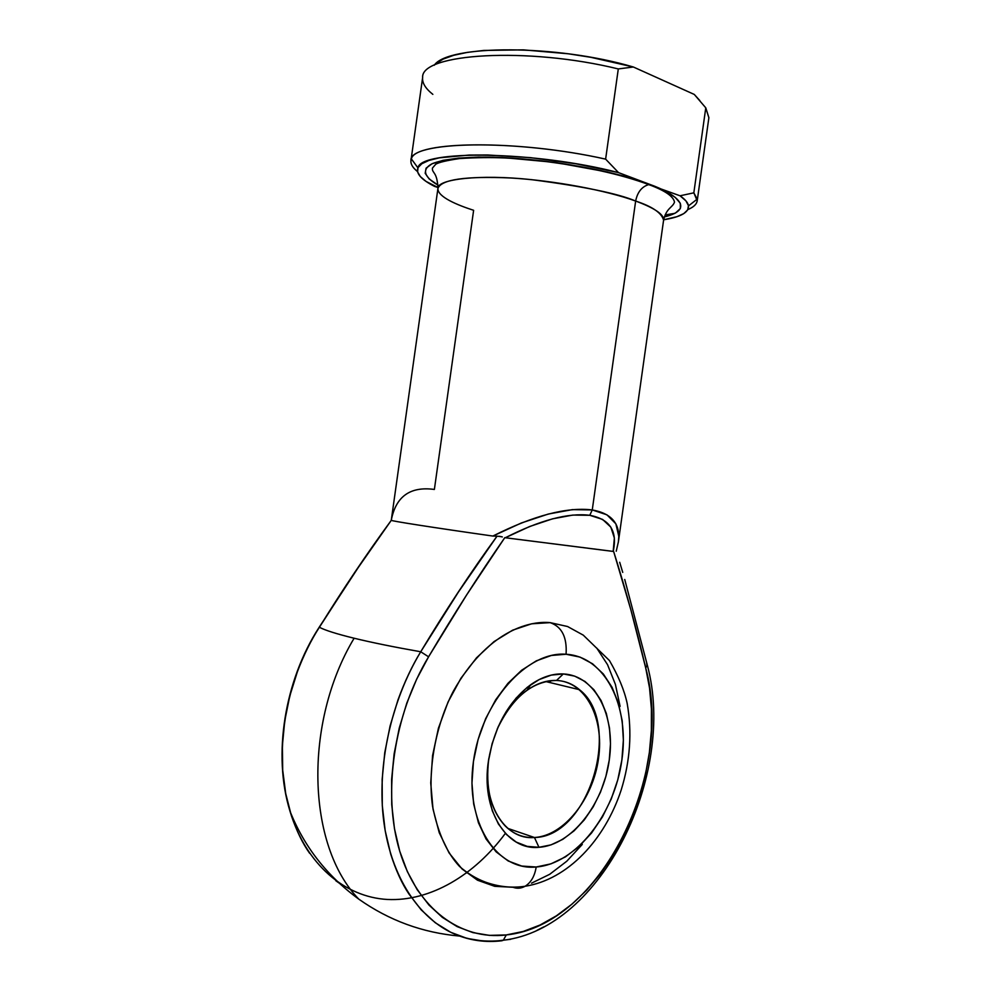 <?xml version="1.0" encoding="UTF-8"?>
<svg xmlns="http://www.w3.org/2000/svg" width="991" height="991" viewBox="0 0 991 991"><rect width="100%" height="100%" fill="white"/><g stroke="black" fill="none" stroke-linecap="round" stroke-linejoin="round"><path stroke-width="1.49" d="M510.749 939.295L493.084 941.413L484.326 941.252L467.145 938.44L450.682 932.271L435.272 922.732L421.262 909.936L408.973 894.043C401.987 883.712 395.892 870.371 390.677 853.994L385.165 830.594L382.291 805.534L382.154 779.36L384.768 752.627L390.095 725.932L397.998 699.857C404.687 681.573 412.256 665.543 420.729 651.768C394.133 647.073 371.922 642.564 354.121 638.229C336.606 633.93 325.036 630.276 319.387 627.266C325.036 630.276 336.606 633.93 354.121 638.229C303.345 722.786 306.789 845.608 358.792 899.134C306.789 845.608 303.345 722.786 354.121 638.229C371.922 642.564 394.133 647.073 420.729 651.768C390.962 701.033 376.642 766.167 383.777 821.477C391.086 876.775 418.859 918.707 454.869 934.191C469.907 940.533 485.59 942.714 501.904 940.756L503.341 940.211L506.277 934.947C460.827 940.434 417.298 909.156 399.72 851.158C382.154 793.234 393.935 714.152 428.583 656.81L420.729 651.768L458.486 591.949L497.024 536.181L492.874 536.057L521.34 522.988L548.357 514.032L572.414 509.622L592.259 509.944L606.926 514.812L615.857 523.818L618.818 536.354L618.347 542.226M556.521 680.458C546.685 680.111 536.837 683.381 527.001 690.256C514.614 699.225 504.654 712.219 497.148 729.24C512.496 697.243 532.291 680.99 556.521 680.458C565.118 680.879 572.773 683.963 579.487 689.699C622.93 722.848 589.162 836.949 534.459 837.506L538.955 847.305C506.166 850.761 480.635 809.35 488.501 760.543C494.385 726.874 508.482 701.566 530.792 684.645C541.656 677.076 552.495 673.508 563.309 673.942L556.521 680.458L563.309 673.942L574.669 676.122L584.987 681.461L593.882 689.711L601.066 700.513L606.331 713.446L609.49 728.026L610.481 743.745L609.267 760.035L605.897 776.349L600.496 792.119L593.213 806.81L584.306 819.891L574.049 830.867L562.814 839.327L550.971 844.889L538.955 847.305L527.237 846.388L516.286 842.115L506.537 834.583L498.436 824.041L492.329 810.861L488.526 795.575L487.188 778.802L488.402 761.249L492.118 743.671L498.176 726.812L506.302 711.414L516.138 698.073L527.224 687.333L539.116 679.591L551.306 675.094L563.309 673.942C595.343 675.354 615.721 715.651 609.267 760.035C603.259 804.407 571.485 845.249 538.955 847.305L534.459 837.506C523.421 838.064 513.71 834.249 505.311 826.073C490.656 810.229 485.169 787.634 488.848 758.288L488.774 758.858C481.663 802.871 504.667 840.43 534.459 837.506L507.838 828.402L534.459 837.506C564.015 835.847 593.064 798.87 598.527 758.499C604.399 718.141 585.681 681.597 556.521 680.458M550.154 622.633C528.302 620.465 486.643 632.06 453.321 691.26C435.656 725.251 427.394 769.673 432.572 806.352C437.948 832.985 446.941 853.016 459.527 866.444C467.517 873.405 476.163 878.633 485.454 882.126C498.684 886.846 511.901 888.221 525.094 886.264C567.793 879.624 604.77 839.835 621.159 790.1C630.214 760.915 632.208 731.99 627.154 703.337C624.38 690.393 618.483 676.135 609.465 660.563L583.278 635.144L567.583 626.523L550.154 622.633C561.86 626.708 567.162 637.238 566.072 654.246C527.014 651.037 481.626 701.145 473.45 761.398C464.692 821.65 496.107 871.002 536.193 867.001L550.922 863.867L565.415 856.893L579.128 846.438L591.602 832.923L602.429 816.918L611.249 798.981L617.802 779.768L621.89 759.911L623.376 740.079L622.212 720.928L618.409 703.127L612.054 687.296L603.346 674.004L592.544 663.784L579.97 657.083L566.072 654.246L551.343 655.472L536.329 660.848L521.65 670.238L507.912 683.369L495.711 699.77L485.602 718.785L478.071 739.633L473.45 761.398L471.951 783.125L473.648 803.874L478.43 822.741L486.048 838.956L496.132 851.851L508.21 860.981L521.761 866.06L536.193 867.001C534.731 876.069 531.077 882.461 525.23 886.177C521.278 888.444 517.203 888.816 512.979 887.267L494.72 886.326L477.501 880.206L462.054 868.971L449.096 852.954L439.236 832.7L433.005 809.028L430.738 782.927L432.572 755.576L438.431 728.187L448.056 702.012L460.951 678.228L476.522 657.813L494.014 641.611L512.644 630.165L531.61 623.81L550.154 622.633C561.86 626.708 567.162 637.238 566.072 654.246C605.303 656.55 629.731 705.964 621.89 759.911C614.581 813.834 576.192 863.904 536.193 867.001C534.731 876.069 531.077 882.461 525.23 886.177C521.278 888.444 517.203 888.816 512.979 887.267L514.428 887.131M649.923 184.437L648.671 184.611C641.772 186.704 637.436 192.18 635.652 201.049C618.025 193.53 583.352 186.407 531.659 179.668C479.78 174.069 436.808 179.098 437.923 188.501C437.477 196.974 457.731 205.174 473.624 210.303L434.38 489.443C410.2 486.172 395.83 496.454 391.272 520.287L391.272 520.287C389.723 520.783 434.752 527.819 492.874 536.057C434.578 527.794 389.5 520.746 391.272 520.287L437.923 188.501C441.082 179.482 465.361 175.989 510.774 177.984C553.957 180.535 605.91 190.222 635.652 201.049L592.259 509.944L635.652 201.049C637.436 192.18 641.772 186.704 648.671 184.611L680.049 195.784L685.945 200.9L688.46 205.632L687.692 209.906L683.753 213.622L676.878 216.707L663.648 219.779C680.668 217.041 688.956 212.408 688.51 205.88C688.039 202.771 685.227 199.414 680.049 195.784L630.499 178.021L607.483 172.013L554.923 162.4L502.028 157.482L478.616 157.086L458.647 158.077L442.927 160.356L431.989 163.8L426.068 168.185L425.189 173.314L429.153 178.95L438.109 185.156C426.204 178.43 419.924 170.13 432.2 163.701C443.324 159.179 465.052 156.739 493.295 157.173C564.981 159.638 628.529 175.766 649.923 184.437L618.533 172.62L649.923 184.437C673.83 192.923 697.602 208.853 664.342 216.942L675.565 212.966L680.359 208.531L680.309 203.266L675.193 197.345L664.986 190.978L649.923 184.437M550.401 682.675L550.29 680.718M466.6 872.972L467.219 872.501M335.813 880.739L339.071 883.043M391.284 520.325L355.311 571.733L319.387 627.266C311.149 640.013 303.816 654.853 297.362 671.799L289.781 695.992L284.751 720.791L282.373 745.678L282.695 770.094L285.705 793.531L291.317 815.494C296.557 830.879 302.664 843.49 309.626 853.288M616.229 551.231L618.434 541.631L663.586 220.213C664.193 214.589 654.878 208.197 635.652 201.049C652.375 206.549 661.678 212.929 663.586 220.213C666.361 207.813 672.555 207.751 674.499 202.127C673.446 196.367 664.874 190.52 648.771 184.586C619.87 173.958 583.389 165.993 539.315 160.728C516.633 158.473 495.673 156.293 459.539 158.572C446.644 160.492 438.716 162.375 435.755 164.221L432.423 168.111C431.903 173.586 437.304 171.245 437.923 188.501M618.421 541.804C620.639 524.066 611.918 513.449 592.259 509.944C566.753 506.835 533.629 515.531 492.874 536.057L497.024 536.181C470.973 571.881 445.554 610.406 420.729 651.768L428.583 656.81C453.68 614.358 479.087 574.644 504.803 537.655L466.476 595.195L428.583 656.81L416.678 679.132L406.818 703.065L399.249 728.112L394.145 753.755L391.618 779.434L391.73 804.581L394.455 828.649L399.72 851.158L407.363 871.622L417.186 889.683L428.942 905.018L442.345 917.369L457.111 926.597L472.893 932.605L489.393 935.368L506.277 934.947L523.26 931.453L540.033 925.024L556.335 915.857L571.931 904.176L586.585 890.228L600.112 874.273L612.339 856.596L623.104 837.469L632.295 817.203L639.79 796.07L645.5 774.38L649.378 752.429L651.36 730.528L651.421 708.949L649.539 688.002L645.723 667.984L630.883 609.899L613.64 551.454L505.323 537.754L613.181 551.43L614.358 537.989L610.828 527.138L602.578 519.42L589.769 515.295L572.86 515.072L552.532 518.838L529.665 526.506L505.323 537.754C540.033 520.126 568.19 512.644 589.769 515.295C609.923 519.123 617.727 531.164 613.181 551.43L613.64 551.454C625.953 590.525 636.643 629.359 645.723 667.984C674.586 772.819 601.103 925.371 506.277 934.947L503.341 940.211L501.904 940.756M596.731 648.052L607.533 664.664L615.386 684.347L620.093 706.36M582.287 844.419L566.79 861.204L549.683 874.31L531.535 883.154M647.21 664.701L624.739 579.487M543.811 926.87L536.998 930.338M693.836 192.836L697.206 200.839C696.661 204.257 693.551 207.169 687.878 209.572C694.505 206.76 697.614 203.279 697.218 199.117L693.836 192.836L680.049 195.784L693.836 192.836L705.778 107.833L693.836 192.836M674.846 213.35L665.122 214.923M697.206 200.839L708.887 117.656L705.778 107.833L708.875 117.793M411.414 158.956L417.929 167.851C415.786 173.475 421.336 179.656 434.541 186.382L438.034 187.534L426.043 181.415L420.308 176.559L417.583 171.901L418.053 167.59L421.819 163.738L428.917 160.443L439.298 157.842L469.077 155.054L487.807 154.992L530.47 157.643L575.858 163.763L618.533 172.62L605.625 159.13C517.76 139.421 414.188 140.871 411.414 158.956C409.878 162.834 411.922 167.045 417.508 171.579C412.727 167.702 410.534 164.035 410.943 160.604C408.428 141.242 514.44 138.666 605.625 159.13L618.297 68.936C527.385 46.602 420.779 53.44 422.649 77.434L410.943 160.604M417.929 167.851C420.518 149.629 535.152 150.954 618.533 172.62L605.625 159.13L618.297 68.936L633.36 67.004L694.282 94.442L699.819 100.549L694.282 94.442L633.36 67.004L590.809 57.305L568.128 53.762L523.372 49.86L483.781 50.442L467.343 52.374L453.717 55.298L443.175 59.088L435.891 63.635M694.282 94.442L705.778 107.833L694.282 94.442M432.844 94.368C425.486 88.533 422.092 82.934 422.624 77.571C420.419 53.489 527.175 46.552 618.297 68.936L633.36 67.004C556.36 44.236 447.734 44.62 434.244 65.257M505.36 833.357C474.639 875.14 430.342 901.575 387.444 899.469C344.719 897.128 305.984 864.375 290.066 811.48C272.81 755.638 284.801 680.668 319.387 627.266L318.867 627.737L319.387 627.266C342.911 589.236 366.794 553.709 391.024 520.684M646.566 663.982L647.222 664.726L645.723 667.984L647.222 664.726M622.732 572.389L619.685 562.269M502.338 536.936L499.092 536.255M592.259 509.944L589.769 515.295L592.259 509.944M497.024 536.181L501.273 536.651M318.879 627.724C284.652 680.668 272.525 754.758 289.942 811.059C304.101 846.636 327.042 875.994 358.792 899.134C389.054 920.478 422.649 932.791 459.576 936.061C473.834 940.818 488.414 942.206 503.317 940.236C602.156 928.567 676.605 774.045 647.396 665.457M527.001 690.256L530.792 684.645M488.774 758.858L488.501 760.543M697.218 199.117L688.51 205.88M545.669 681.535L579.487 689.699M363.251 559.903L319.09 627.39"/></g></svg>
